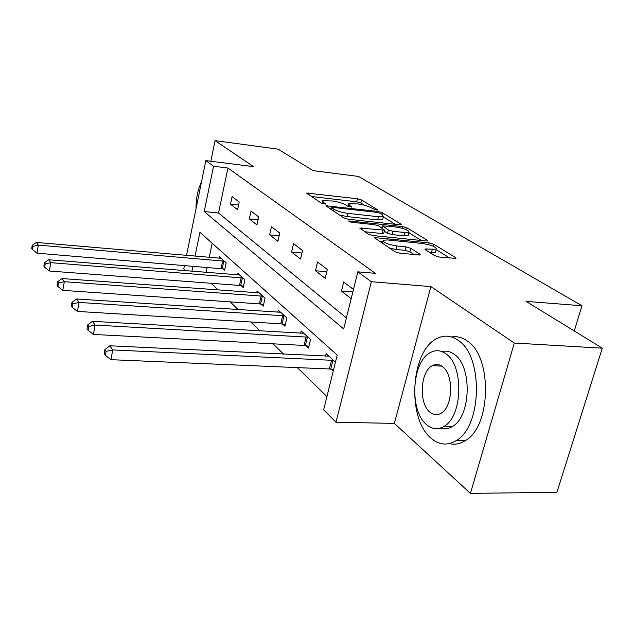 <?xml version="1.0" encoding="UTF-8"?>
<svg xmlns="http://www.w3.org/2000/svg" width="634" height="634" viewBox="0 0 634 634"><rect width="100%" height="100%" fill="white"/><g stroke="black" fill="none" stroke-linecap="round" stroke-linejoin="round"><path stroke-width="0.95" d="M376.382 210.005L377.444 209.957L377.23 209.577L361.57 199.972L357.457 198.775L306.547 193.053L321.438 203.205L325.614 204.021L323.483 202.381L322.674 200.756L332.208 200.962C337.874 201.763 342.384 203.078 345.72 204.933L347.717 206.201L351.822 207.025L349.611 205.376L348.716 203.712L357.893 203.934C363.456 204.719 367.942 206.026 371.35 207.873L376.382 210.005M434.567 255.581L439.441 257.047L455.957 258.387L455.545 257.602L433.799 244.264L429.131 242.877L374.203 237.576L394.974 251.769L399.88 253.251L420.271 254.947L419.906 254.171L410.761 248.314L405.958 246.88L396.797 245.968C387.596 244.375 383.047 242.473 383.134 240.254L387.532 239.953L422.68 243.511C431.809 245.112 436.351 247.014 436.303 249.217L424.915 249.003L425.287 249.748L434.567 255.581M602.3 348.185L556.921 492.309L470.428 493.371L514.317 343.034L602.3 348.185L526.03 301.364L581.972 305.762L358.511 176.45L313.101 170.641L278.08 149.141L215.069 140.629L253.513 166.631L205.836 160.608L213.539 166.243L227.947 168.042L375.399 273.333L357.822 271.827L371.342 281.718L335.988 422.252L323.657 409.833L337.225 355.048L199.94 232.298L195.026 256.16M514.317 343.034L430.874 286.6L371.342 281.718M399.745 224.801L401.259 224.713L400.918 224.103L382.294 212.683L378.022 211.431L325.924 205.804L343.636 217.866L348.098 219.19L399.745 224.801M407.068 227.875L427.157 240.199L427.538 240.888L426.04 240.975L372.951 235.539L368.267 234.136L359.763 228.074L384.6 230.134L378.831 226.029L374.329 224.69L352.092 222.304C349.857 221.916 348.74 221.464 348.74 220.941L402.606 226.56L407.068 227.875L406.568 229.793M215.069 140.629L210.845 161.242M574.253 330.972L581.972 305.762M227.947 168.042L218.524 213.016L346.41 317.935M230.483 204.196L237.568 209.735L239.216 202.032L232.099 196.588L230.483 204.196L238.566 205.075M249.321 218.944L256.952 224.919L258.704 216.947L251.032 211.074L249.321 218.944L258.07 219.855M269.64 234.849L277.89 241.308L279.752 233.05L271.463 226.71L269.64 234.849L279.134 235.785M291.624 252.063L300.564 259.06L302.553 250.501L293.558 243.622L291.624 252.063L301.966 253.014M315.478 270.742L325.202 278.35L327.334 269.466L317.547 261.977L315.478 270.742L326.795 271.701M353.455 289.461L343.683 281.979L341.457 291.077L351.173 298.693M211.265 283.303L218.096 289.992M230.229 301.879L238.13 309.614M250.755 321.985L259.885 330.916M273.048 343.818L283.588 354.137M297.346 367.609L326.938 396.599M212.192 243.25L209.228 257.388M207.167 267.199L206.082 272.39M222.748 268.61L224.594 270.322L226.195 262.848L219.364 256.643L219.023 258.236M241.197 285.712L243.194 287.559L244.89 279.832L237.536 273.151L237.164 274.879M261.097 304.146L263.253 306.143L265.052 298.154L257.111 290.943L256.691 292.821M282.613 324.085L284.943 326.248L286.869 317.975L278.271 310.161L277.795 312.221M305.953 345.712L308.489 348.066L310.541 339.483L301.205 330.996L300.667 333.254M331.36 369.257L333.27 371.025M325.535 356.149L326.145 353.653L335.473 362.125M430.874 286.6L394.372 423.385L470.428 493.371M394.372 423.385L335.988 422.252M185.572 270.742L183.765 268.919L184.494 265.329M213.539 166.243L204.219 211.51L343.683 328.951L357.822 271.827M186.515 255.423L205.836 160.608M192.998 266.026L191.92 271.249M218.524 213.016L204.219 211.51M341.457 291.077L352.837 291.957M364.399 205.21L360.825 202.999L356.72 201.802L311.294 196.5M331.154 209.378L330.726 209.331M395.267 224.309L383.285 216.891M380.138 213.286L377.143 212.406L332.779 207.397L331.606 207.461L331.788 207.833L333.904 209.22C337.312 211.154 341.964 212.533 347.844 213.341L378.45 216.749L383.388 216.487L382.373 214.664L380.138 213.286M339.23 214.95L347.067 216.566L347.844 213.341M382.785 218.865L382.595 219.649L377.658 219.919L347.067 216.566M408.906 232.749L421.444 240.508M364.637 231.735L382.167 233.558L383.839 233.161M381.296 227.598L382.096 227.685M404.944 232.543L409.017 232.306C408.978 230.293 404.666 228.533 396.068 227.027L382.556 225.839L388.349 229.928L392.898 231.275L404.944 232.543L404.096 235.832L408.177 235.579L408.375 234.818M404.096 235.832L392.066 234.58L387.517 233.225L384.331 231.196M435.637 251.722L435.399 252.609L430.074 252.76M389.561 248.195L395.909 249.431L396.797 245.968M414.311 254.638L409.865 251.761L405.071 250.319L395.909 249.431M382.785 241.657L379.1 241.292M449.768 258.03L436.192 249.63M221.187 258.3L36.407 242.426L38.317 245.112L36.978 253.172L224.872 269.03M32.984 246.349L32.231 245.271L31.7 248.488L32.453 249.574L32.984 246.349L38.317 245.112L224.333 261.16M32.231 245.271L36.407 242.426M36.978 253.172L32.453 249.574M201.453 182.124C197.8 189.526 195.993 198.379 196.041 208.681M458.12 340.307C451.242 335.537 444.291 334.887 437.278 338.358C410.792 350.071 406.426 418.06 430.977 438.142C439.1 445.163 447.612 445.916 456.52 440.416C482.315 425.889 483.195 355.523 458.12 340.307M449.419 443.586C454.863 444.957 460.229 443.935 465.514 440.527C491.485 426.064 492.301 355.999 467.028 340.823C462.035 337.32 456.892 336.044 451.598 336.987M441.953 351.601C446.178 350.507 450.267 351.41 454.237 354.303C472.251 365.763 471.221 416.221 452.597 426.357C448.547 428.893 444.458 429.472 440.329 428.085M445.987 353.875C440.947 350.222 435.827 349.746 430.637 352.441C411.783 361.158 408.922 410.547 426.524 424.582C432.206 429.408 438.126 429.947 444.291 426.199C462.796 416.023 463.866 365.374 445.987 353.875M429.931 412.203C433.521 415.167 437.246 415.508 441.098 413.225C453.056 406.854 453.976 374.345 442.477 366.634C439.148 364.154 435.764 363.837 432.309 365.683C420.215 371.453 418.551 403.438 429.931 412.203M239.501 274.934L48.715 259.758L50.775 262.666L49.357 271.011L239.493 285.443L243.504 286.164M45.22 263.934L44.404 262.769L43.841 266.098L44.657 267.271L45.22 263.934L50.775 262.666L242.885 278.009M44.404 262.769L48.715 259.758M49.357 271.011L44.657 267.271M259.235 292.868L62.061 278.548L64.303 281.702L62.79 290.356L259.33 303.876L263.593 304.637M58.494 283.01L57.607 281.742L57.012 285.197L57.892 286.473L58.494 283.01L64.303 281.702L262.888 296.189M57.607 281.742L62.061 278.548M62.79 290.356L57.892 286.473M280.561 312.245L76.571 298.986L79.02 302.434L77.411 311.421L280.783 323.808L285.324 324.616M72.942 303.781L71.975 302.394L71.341 305.984L72.308 307.379L72.942 303.781L79.02 302.434L284.523 315.843M71.975 302.394L76.571 298.986M77.411 311.421L72.308 307.379M303.694 333.254L92.429 321.311L95.108 325.076L93.38 334.435L304.051 345.435L308.916 346.283M88.728 326.47L87.674 324.949L86.993 328.681L88.047 330.211L88.728 326.47L95.108 325.076L307.997 337.169M87.674 324.949L92.429 321.311M93.38 334.435L88.047 330.211M328.864 356.126L109.809 345.784L112.757 349.928L110.902 359.676L329.387 368.972L333.595 369.685M106.052 351.363L104.895 349.691L104.158 353.582L105.323 355.262L106.052 351.363L112.757 349.928L333.547 360.381M104.895 349.691L109.809 345.784M110.902 359.676L105.323 355.262M377.111 210.036L377.23 209.577M325.329 204.108L325.432 203.657M351.513 207.104L351.624 206.652M349.271 206.803L349.611 205.376M323.142 203.847L323.483 202.381M307.934 194.281L308.243 192.966M356.72 201.802L357.457 198.775M360.825 202.999L361.57 199.972M327.295 207.064L327.612 205.709M377.761 212.501L378.022 211.431M381.874 214.355L382.294 212.683M400.736 224.832L400.918 224.103M331.336 209.743L331.788 207.833M333.452 211.138L333.904 209.22M377.658 219.919L378.45 216.749M426.944 241.015L427.157 240.199M361.087 229.389L361.435 227.963M382.167 233.558L382.999 230.237M349.706 221.734L349.92 220.87M402.178 228.24L402.606 226.56M382.413 228.311L382.881 226.457M387.517 233.225L388.349 229.928M392.066 234.58L392.898 231.275M426.096 250.256L426.444 248.9M431.382 252.887L432.285 249.479M405.071 250.319L405.958 246.88M409.865 251.761L410.761 248.314M419.668 255.082L419.906 254.171M375.502 238.915L375.867 237.457M428.663 244.669L429.131 242.877M433.276 246.246L433.799 244.264M455.299 258.513L455.545 257.602M221.092 268.348L222.685 260.891M222.257 268.515L223.842 261.065M239.493 285.443L241.174 277.74M240.69 285.609L242.378 277.914M259.33 303.876L261.121 295.912M260.566 304.043L262.357 296.078M280.783 323.808L282.685 315.566M282.067 323.982L283.977 315.732M304.051 345.435L306.087 336.884M305.382 345.601L307.427 337.058M329.387 368.972L331.574 360.096M330.766 369.139L332.953 360.271M348.074 206.391L348.549 204.41M322.032 203.49L322.508 201.461M331.099 209.585L331.566 207.627M382.595 219.649L383.388 216.487M383.768 233.447L384.6 230.134M408.177 235.579L409.017 232.306M382.001 228.05L382.484 226.108M435.399 252.609L436.303 249.217M382.334 243.424L382.912 241.126M441.763 366.119L432.309 365.683M452.597 426.357L444.291 426.199M456.52 440.416L465.514 440.527"/></g></svg>
